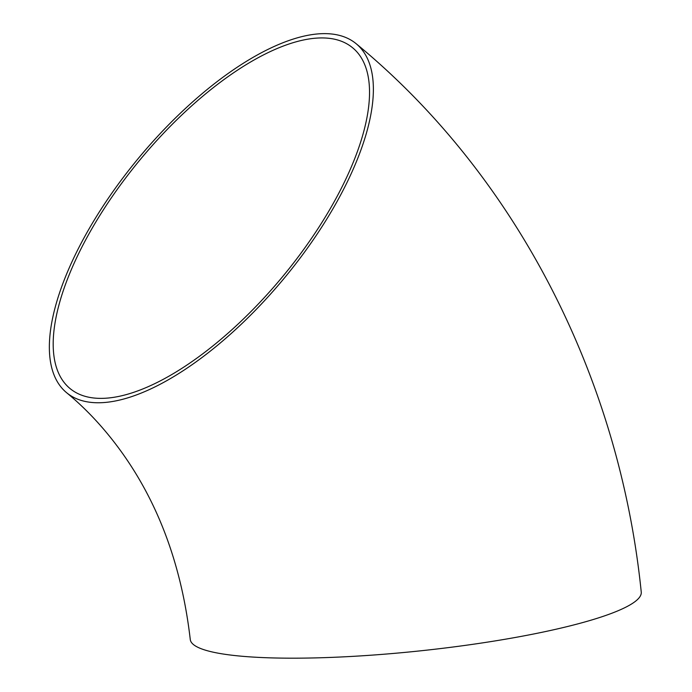 <?xml version="1.0" encoding="UTF-8"?>
<svg xmlns="http://www.w3.org/2000/svg" width="692" height="692" viewBox="0 0 692 692"><rect width="100%" height="100%" fill="white"/><g stroke="black" fill="none" stroke-linecap="round" stroke-linejoin="round"><path stroke-width="1.04" d="M109.189 196.978A226.734 94.415 -50.3 0 0 66.674 392.762A226.734 94.415 -50.3 0 0 284.049 278.426A226.734 94.415 -50.3 0 0 356.034 43.613A226.734 94.415 -50.3 0 0 109.189 196.978M66.674 392.762C87.166 409.673 105.798 429.905 122.57 453.459C159.333 505.221 181.901 567.232 190.265 639.486A226.734 35.344 -6 0 0 419.456 650.938A226.734 35.344 -6 0 0 641.25 592.084C619.478 377.391 516.111 175.301 356.034 43.613M333.985 39.089A221.345 92.166 -50.3 0 0 125.494 178.19A221.345 92.166 -50.3 0 0 70.117 388.61A221.345 92.166 -50.3 0 0 282.319 276.999A221.345 92.166 -50.3 0 0 352.6 47.757A221.345 92.166 -50.3 0 0 333.985 39.089"/></g></svg>
